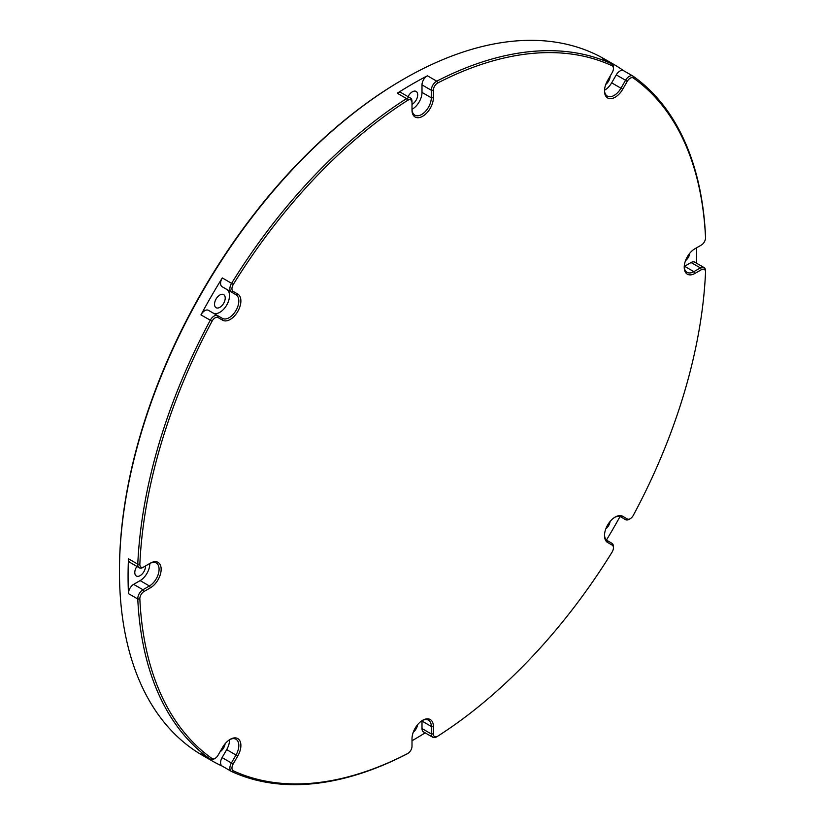 <?xml version="1.0" encoding="UTF-8"?>
<svg xmlns="http://www.w3.org/2000/svg" width="825" height="825" viewBox="0 0 825 825"><rect width="100%" height="100%" fill="white"/><g stroke="black" fill="none" stroke-linecap="round" stroke-linejoin="round"><path stroke-width="1.24" d="M222.647 747.306A15.108 8.724 -60 0 1 230.206 739.334L230.206 739.334A15.108 8.724 -60 0 1 240.075 741.252A15.108 8.724 -60 0 1 237.755 756.03L233.166 763.981A5.847 3.372 120 0 0 233.32 770.818A400.568 231.268 120 0 0 407.653 753.555A5.847 3.372 120 0 0 407.87 753.431L407.87 753.431A5.847 3.372 120 0 0 412.005 746.274L412.005 738.767A15.108 8.724 -60 0 1 422.689 720.266L422.689 720.266A15.108 8.724 -60 0 1 433.373 726.433L433.373 733.941A5.847 3.372 120 0 0 437.508 736.323L437.508 736.323A5.847 3.372 120 0 0 437.724 736.189A400.568 231.268 120 0 0 612.057 552.162A5.847 3.372 120 0 0 613.429 547.821A5.847 3.372 120 0 0 612.222 545.139L607.623 542.489A15.108 8.724 -60 0 1 604.498 535.569A15.108 8.724 -60 0 1 615.172 517.069L615.172 517.069A15.108 8.724 -60 0 1 622.731 516.316L627.32 518.977A5.847 3.372 120 0 0 630.248 518.688L630.248 518.688A5.847 3.372 120 0 0 633.322 515.326A400.568 231.268 120 0 0 705.53 272.332A5.847 3.372 120 0 0 705.54 272.075A5.847 3.372 120 0 0 701.405 269.692L694.908 273.436A15.108 8.724 -60 0 1 684.224 267.269A15.108 8.724 -60 0 1 694.908 248.768L701.405 245.025A5.847 3.372 120 0 0 705.54 237.858A5.847 3.372 120 0 0 705.53 237.61A400.568 231.268 120 0 0 633.322 77.993A5.847 3.372 120 0 0 627.32 81.273L622.731 89.234A15.108 8.724 -60 0 1 611.088 98.629A15.108 8.724 -60 0 1 604.498 91.039A15.108 8.724 -60 0 1 607.623 80.51L612.222 72.559A5.847 3.372 120 0 0 613.429 68.475A5.847 3.372 120 0 0 612.057 65.722A400.568 231.268 120 0 0 437.724 82.985A5.847 3.372 120 0 0 433.373 90.265L433.373 97.773A15.108 8.724 -60 0 1 422.689 116.273A15.108 8.724 -60 0 1 412.005 110.107L412.005 102.599A5.847 3.372 120 0 0 407.653 100.351A400.568 231.268 120 0 0 233.32 284.377A5.847 3.372 120 0 0 233.166 291.4L237.755 294.051A15.108 8.724 -60 0 1 237.755 311.499A15.108 8.724 -60 0 1 222.647 320.213L218.058 317.563A5.847 3.372 120 0 0 212.056 321.214A400.568 231.268 120 0 0 139.848 564.207A5.847 3.372 120 0 0 143.973 566.847L150.47 563.093A15.108 8.724 -60 0 1 161.153 569.26A15.108 8.724 -60 0 1 150.47 587.771L143.973 591.515A5.847 3.372 120 0 0 139.848 598.929A400.568 231.268 120 0 0 212.056 758.546A5.847 3.372 120 0 0 215.129 758.35L215.129 758.35A5.847 3.372 120 0 0 218.058 755.267L222.647 747.306M214.098 758.948L215.129 758.35L214.098 758.948A7.312 4.218 -60 0 1 210.447 759.309A7.312 4.218 -60 0 1 210.251 759.186A402.033 232.114 -60 0 1 137.775 598.991A7.312 4.218 -60 0 1 142.942 589.731L149.438 585.977A13.643 7.879 120 0 0 158.348 573.952A13.643 7.879 120 0 0 156.265 563.021A13.643 7.879 120 0 0 149.438 563.692L150.47 563.093L149.438 563.692M406.838 754.029L407.87 753.431L406.838 754.029A7.312 4.218 -60 0 1 406.56 754.174A402.033 232.114 -60 0 1 231.598 771.509A7.312 4.218 -60 0 1 231.402 771.406A7.312 4.218 -60 0 1 231.392 762.97L235.991 755.009A13.643 7.879 120 0 0 235.991 739.252A13.643 7.879 120 0 0 229.67 739.654M436.745 736.756A7.312 4.218 -60 0 1 436.477 736.921L437.508 736.323L436.477 736.921A7.312 4.218 -60 0 1 432.816 737.282A7.312 4.218 -60 0 1 431.3 733.941L431.3 726.433A13.643 7.879 120 0 0 428.474 720.184A13.643 7.879 120 0 0 422.163 720.586M604.508 534.951A13.643 7.879 120 0 0 607.324 540.623L611.913 543.273A7.312 4.218 -60 0 1 613.429 546.624L613.429 547.821M629.217 519.286L630.248 518.688L629.217 519.286A7.312 4.218 -60 0 1 625.556 519.647L620.967 516.986A13.643 7.879 120 0 0 614.646 517.388M119.46 571.457L119.46 570.261A400.568 231.268 -60 0 1 402.703 79.674A400.568 231.268 -60 0 1 402.703 79.664L403.734 79.076A402.033 232.114 120 0 0 119.46 571.457A402.033 232.114 120 0 0 202.723 755.494L211.344 760.464A402.033 232.114 120 0 0 222.193 766.095M417.605 724.68A7.549 4.362 -60 0 1 413.294 732.157M610.098 521.482A7.549 4.362 -60 0 1 605.777 528.959M610.17 76.096A7.549 4.362 -60 0 1 605.777 84.428M408.107 96.68A7.549 4.362 -60 0 1 412.356 91.802A7.549 4.362 -60 0 1 416.13 91.431A7.549 4.362 -60 0 1 417.285 97.484A7.549 4.362 -60 0 1 412.356 104.136A7.549 4.362 -60 0 1 412.005 104.321M689.824 253.193A7.549 4.362 -60 0 1 685.513 260.669M225.122 743.748A7.549 4.362 -60 0 1 220.1 751.719M145.468 565.991A7.549 4.362 -60 0 1 140.137 575.633A7.549 4.362 -60 0 1 136.362 576.005A7.549 4.362 -60 0 1 136.898 566.424M219.862 294.999A7.549 4.362 -60 0 1 223.647 294.628A7.549 4.362 -60 0 1 224.802 300.682A7.549 4.362 -60 0 1 219.862 307.333A7.549 4.362 -60 0 1 216.088 307.704A7.549 4.362 -60 0 1 214.933 301.651A7.549 4.362 -60 0 1 219.862 294.999M412.015 109.302A13.643 7.879 120 0 0 421.998 92.4L421.998 84.892A7.312 4.218 -60 0 1 427.443 75.797A402.033 232.114 120 0 0 412.356 84.047A402.033 232.114 120 0 0 397.258 93.225A7.312 4.218 -60 0 1 401.187 92.689L410.489 98.062A7.312 4.218 -60 0 1 412.005 101.413L412.005 102.599M412.005 740.757A402.033 232.114 120 0 0 412.356 740.561A402.033 232.114 120 0 0 425.133 732.847M201.341 754.04A7.312 4.218 -60 0 1 201.135 753.937A7.312 4.218 -60 0 1 200.949 753.813A402.033 232.114 120 0 0 211.344 760.464M143.973 566.847L142.942 567.445A7.312 4.218 -60 0 1 139.291 567.806L129.979 562.433A7.312 4.218 -60 0 1 128.473 558.773A402.033 232.114 120 0 0 128.473 593.618A7.312 4.218 -60 0 1 133.64 584.358L142.942 589.731L143.973 591.515M139.291 567.806A7.312 4.218 -60 0 1 137.775 564.145A402.033 232.114 -60 0 1 210.251 320.265A7.312 4.218 -60 0 1 217.748 315.707L222.348 318.357A13.643 7.879 120 0 0 235.991 310.478A13.643 7.879 120 0 0 235.991 294.721L222.09 286.698A7.312 4.218 -60 0 1 222.296 277.922A402.033 232.114 120 0 0 200.949 314.892A7.312 4.218 -60 0 1 208.447 310.334L217.748 315.707L208.447 310.334L217.748 315.707L218.058 317.563M233.166 291.4L231.392 292.071A7.312 4.218 -60 0 1 231.598 283.295A402.033 232.114 -60 0 1 406.56 98.587A7.312 4.218 -60 0 1 410.489 98.062M412.005 108.91A13.643 7.879 120 0 0 414.831 115.16A13.643 7.879 120 0 0 425.349 111.499A13.643 7.879 120 0 0 431.3 97.773L431.3 90.265A7.312 4.218 -60 0 1 436.745 81.17A402.033 232.114 -60 0 1 611.717 63.834A7.312 4.218 -60 0 1 611.913 63.938A7.312 4.218 -60 0 1 613.429 67.289L613.429 68.475M623.659 70.723A402.033 232.114 120 0 0 613.367 64.133A402.033 232.114 120 0 0 602.415 58.462A7.312 4.218 -60 0 1 602.611 58.565A7.312 4.218 -60 0 1 602.797 58.688M604.508 90.42A13.643 7.879 120 0 0 607.324 96.092A13.643 7.879 120 0 0 620.967 88.213L625.556 80.252A7.312 4.218 -60 0 1 632.868 76.034A7.312 4.218 -60 0 1 633.053 76.158A402.033 232.114 -60 0 1 705.53 236.352A7.312 4.218 -60 0 1 705.54 236.662L705.54 237.858M696.341 263.103A402.033 232.114 120 0 0 696.63 247.778M606.488 540.004A402.033 232.114 120 0 0 620.018 516.574M613.367 64.133L604.746 59.163A402.033 232.114 120 0 0 403.734 79.076L402.703 79.674M421.998 720.689A13.643 7.879 120 0 1 421.998 721.06L421.998 728.568L431.3 733.941L433.373 733.941M432.816 737.282L423.514 731.909A7.312 4.218 -60 0 1 421.998 728.568M622.731 516.316L620.967 516.986L625.556 519.647L620.947 516.976L625.556 519.647L627.32 518.977M604.519 90.224A13.643 7.879 120 0 0 611.665 82.84L616.254 74.889A7.312 4.218 -60 0 1 623.566 70.661A7.312 4.218 -60 0 1 623.752 70.785M684.234 266.65A13.643 7.879 120 0 0 687.05 272.322A13.643 7.879 120 0 0 693.877 271.652L700.373 267.898A7.312 4.218 -60 0 1 704.024 267.537A7.312 4.218 -60 0 1 705.54 270.878A7.312 4.218 -60 0 1 705.53 271.208M684.245 266.454A13.643 7.879 120 0 0 684.564 266.279L691.072 262.525A7.312 4.218 -60 0 1 694.722 262.164L704.024 267.537M229.505 739.757A13.643 7.879 120 0 1 226.689 749.636L222.09 757.597L233.166 763.981M222.296 766.136A7.312 4.218 -60 0 1 222.09 766.033A7.312 4.218 -60 0 1 222.09 757.597M149.779 563.506A13.643 7.879 120 0 1 140.137 580.604L133.64 584.358M231.392 292.071L226.689 289.348A13.643 7.879 120 0 1 226.7 305.085A13.643 7.879 120 0 1 213.067 312.995L208.447 310.334M226.689 289.348L235.991 294.721L226.689 289.348M700.384 245.613A7.312 4.218 -60 0 1 700.373 245.613L701.405 245.025L700.373 245.613M607.324 540.623L607.623 542.489M200.949 753.813L210.251 759.186L212.056 758.546M139.848 598.929L137.775 598.991L128.473 593.618M128.473 558.773L137.775 564.145L139.848 564.207M212.056 321.214L200.949 314.892M222.296 277.922L233.32 284.377M407.653 100.351L406.56 98.587L397.258 93.225M427.443 75.797L436.745 81.17L437.724 82.985M612.057 65.722L611.717 63.834L602.415 58.462M421.998 721.06L431.3 726.433L433.373 726.433M611.665 82.84L622.731 89.234M627.32 81.273L616.254 74.889M421.998 92.4L431.3 97.773L433.373 97.773M433.373 90.265L431.3 90.265L421.998 84.892M684.564 266.279L693.877 271.652L694.908 273.436M701.405 269.692L700.373 267.898L691.072 262.525M226.689 749.636L237.755 756.03M140.137 580.604L149.438 585.977L150.47 587.771M633.053 76.158L633.322 77.993M705.53 236.352L705.53 237.61M237.755 294.051L235.991 294.721M222.647 320.213L222.348 318.357M611.913 543.273L612.222 545.139M406.56 754.174L407.653 753.555M231.598 771.509L233.32 770.818M611.913 63.938L602.611 58.565M632.868 76.034L623.566 70.661M210.447 759.309L201.135 753.937M231.402 771.406L222.09 766.033M705.54 272.075L705.54 270.878"/></g></svg>
